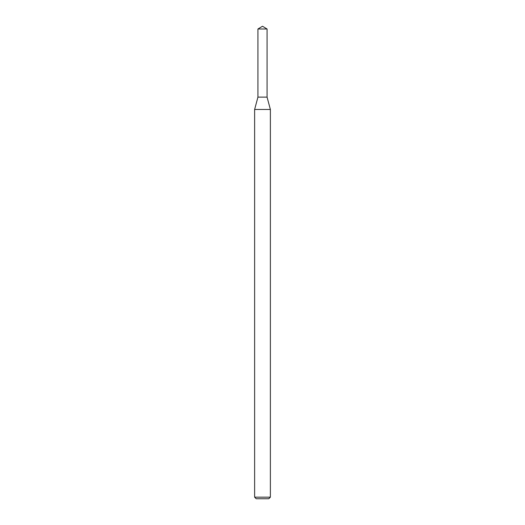 <?xml version="1.0" encoding="UTF-8"?>
<svg xmlns="http://www.w3.org/2000/svg" width="525" height="525" viewBox="0 0 525 525"><rect width="100%" height="100%" fill="white"/><g stroke="black" fill="none" stroke-linecap="round" stroke-linejoin="round"><path stroke-width="0.79" d="M257.933 28.993L257.933 97.125L267.067 97.125L270.375 109.469L254.625 109.469L257.933 97.125L267.067 97.125L267.067 28.993L257.933 28.993L262.5 26.25L267.067 28.993M270.375 497.175L268.8 498.75L256.2 498.75L254.625 497.175L270.375 497.175L270.375 109.469M254.625 497.175L254.625 109.469"/></g></svg>
